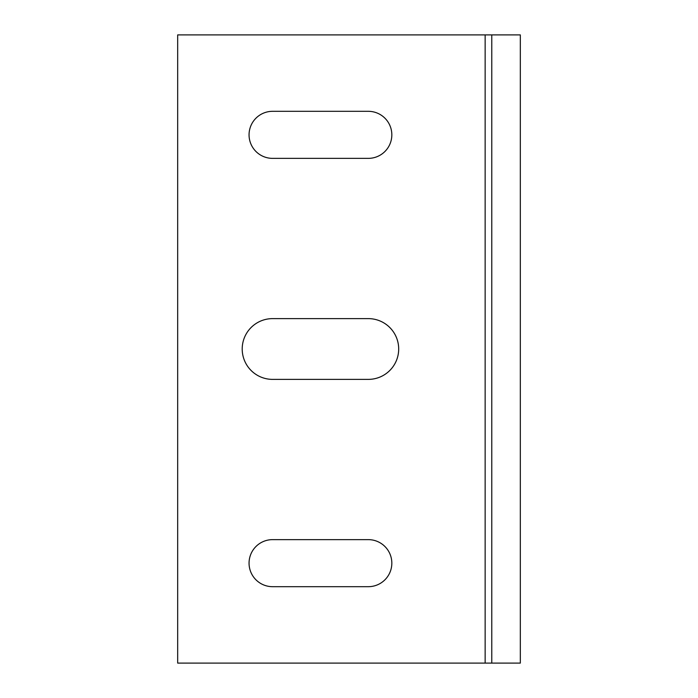 <?xml version="1.0" encoding="UTF-8"?>
<svg xmlns="http://www.w3.org/2000/svg" width="698" height="698" viewBox="0 0 698 698"><rect width="100%" height="100%" fill="white"/><g stroke="black" fill="none" stroke-linecap="round" stroke-linejoin="round"><path stroke-width="1.05" d="M249.055 134.845A23.531 23.531 0 0 0 272.586 158.367L368.3 158.367A23.531 23.531 0 0 0 391.831 134.845A23.531 23.531 0 0 0 368.3 111.314L272.586 111.314A23.531 23.531 0 0 0 249.055 134.845M242.206 349A30.38 30.38 0 0 0 272.586 379.38L368.3 379.38A30.38 30.38 0 0 0 398.689 349A30.38 30.38 0 0 0 368.3 318.62L272.586 318.62A30.38 30.38 0 0 0 242.206 349M249.055 563.155A23.531 23.531 0 0 0 272.586 586.686L368.3 586.686A23.531 23.531 0 0 0 391.831 563.155A23.531 23.531 0 0 0 368.3 539.633L272.586 539.633A23.531 23.531 0 0 0 249.055 563.155M491.776 663.1L491.776 34.9L520.324 34.9L520.324 663.1L485.145 663.1L485.145 34.9L491.776 34.9M485.145 663.1L177.676 663.1L177.676 34.9L485.145 34.9"/></g></svg>
